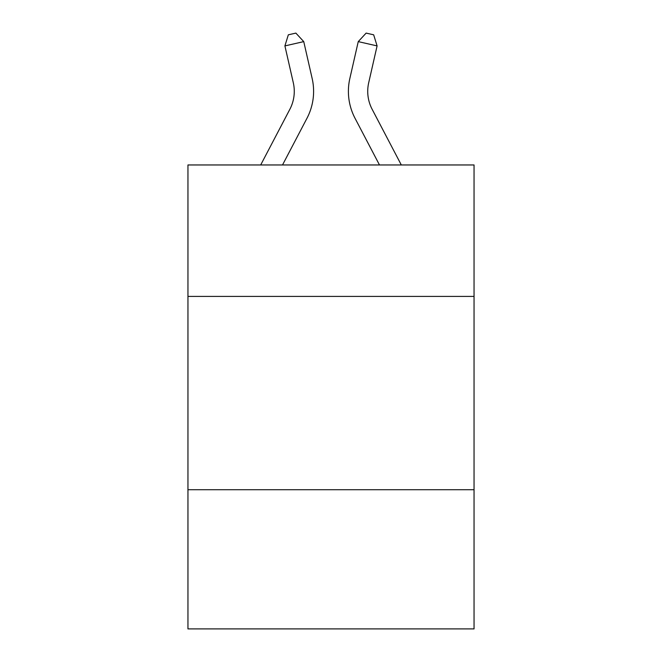 <?xml version="1.0" encoding="UTF-8"?>
<svg xmlns="http://www.w3.org/2000/svg" width="662" height="662" viewBox="0 0 662 662"><rect width="100%" height="100%" fill="white"/><g stroke="black" fill="none" stroke-linecap="round" stroke-linejoin="round"><path stroke-width="0.99" d="M474.05 296.411L474.05 164.962L187.95 164.962L187.95 296.411L474.05 296.411L474.05 628.9L187.95 628.9L187.95 296.411M474.05 489.714L187.95 489.714M312.15 78.464L303.75 41.615L312.15 78.464A57.991 57.991 0 0 1 306.978 118.258L282.517 164.962M401.304 164.962L372.143 109.288A38.661 38.661 0 0 1 368.693 82.758L377.092 45.91L358.25 41.615L349.85 78.464A57.991 57.991 0 0 0 355.022 118.258L379.483 164.962M372.143 109.288A38.661 38.661 0 0 1 368.693 82.758A38.661 38.661 0 0 0 372.143 109.288A38.661 38.661 0 0 1 368.693 82.758A38.661 38.661 0 0 0 372.143 109.288A38.661 38.661 0 0 1 368.693 82.758A38.661 38.661 0 0 0 372.143 109.288A38.661 38.661 0 0 1 368.693 82.758A38.661 38.661 0 0 0 372.143 109.288A38.661 38.661 0 0 1 368.693 82.758A38.661 38.661 0 0 0 372.143 109.288A38.661 38.661 0 0 1 368.693 82.758A38.661 38.661 0 0 0 372.143 109.288A38.661 38.661 0 0 1 368.693 82.758A38.661 38.661 0 0 0 372.143 109.288A38.661 38.661 0 0 1 368.693 82.758A38.661 38.661 0 0 0 372.143 109.288A38.661 38.661 0 0 1 368.693 82.758A38.661 38.661 0 0 0 372.143 109.288A38.661 38.661 0 0 1 368.693 82.758A38.661 38.661 0 0 0 372.143 109.288A38.661 38.661 0 0 1 368.693 82.758A38.661 38.661 0 0 0 372.143 109.288A38.661 38.661 0 0 1 368.693 82.758A38.661 38.661 0 0 0 372.143 109.288A38.661 38.661 0 0 1 368.693 82.758M377.092 45.91L373.674 34.821L366.136 33.1L358.25 41.615L349.85 78.464M260.696 164.962L289.857 109.288A38.661 38.661 0 0 0 293.307 82.758L284.908 45.91L288.326 34.821L295.864 33.1L303.75 41.615L284.908 45.91"/></g></svg>

